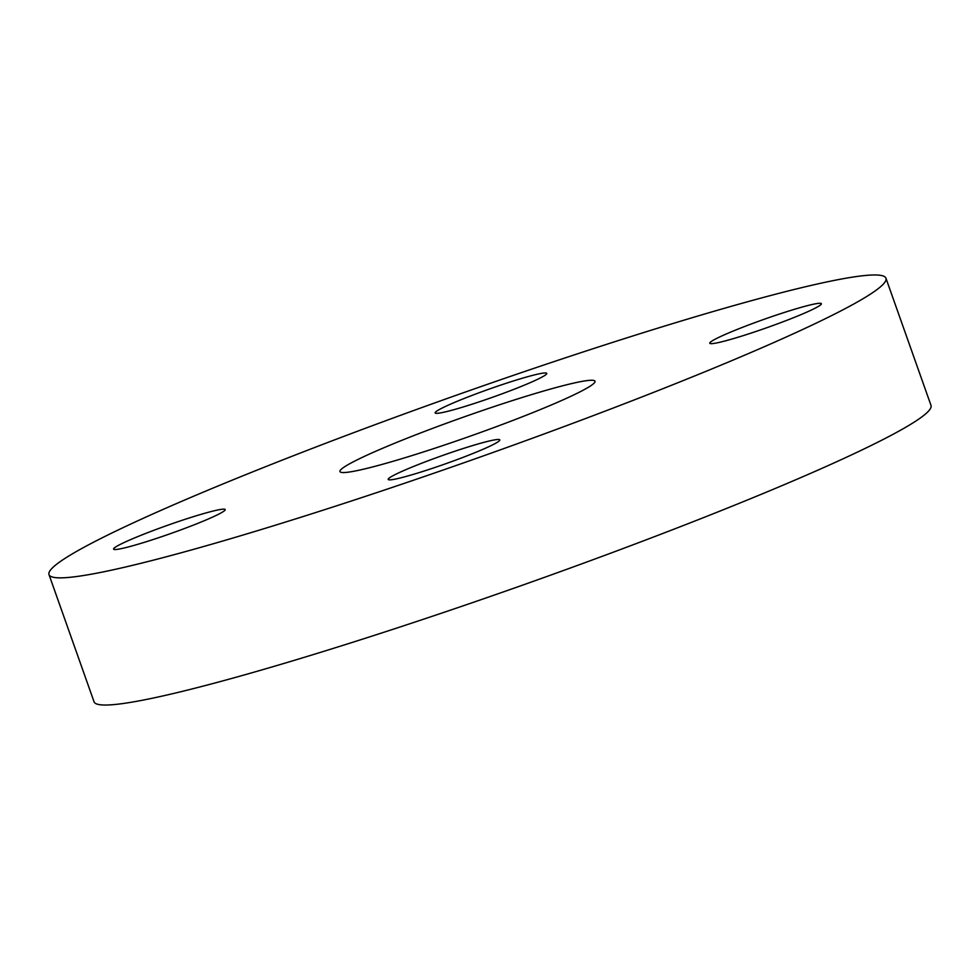 <?xml version="1.0" encoding="UTF-8"?>
<svg xmlns="http://www.w3.org/2000/svg" width="980" height="980" viewBox="0 0 980 980"><rect width="100%" height="100%" fill="white"/><g stroke="black" fill="none" stroke-linecap="round" stroke-linejoin="round"><path stroke-width="1.47" d="M225.032 510.127A59.192 4.41 -19.5 0 0 225.18 509.588A59.192 4.41 -19.5 0 0 170.839 524.153A59.192 4.41 -19.5 0 0 113.741 548.555A59.192 4.41 -19.5 0 0 113.582 549.094A59.192 4.41 -19.5 0 0 167.923 534.529A59.192 4.41 -19.5 0 0 225.032 510.127M499.641 440.461A59.192 4.41 -19.5 0 0 499.8 439.91A59.192 4.41 -19.5 0 0 445.459 454.475A59.192 4.41 -19.5 0 0 388.349 478.889A59.192 4.41 -19.5 0 0 388.202 479.428A59.192 4.41 -19.5 0 0 442.543 464.863A59.192 4.41 -19.5 0 0 499.641 440.461M821.228 304.266A59.192 4.41 -19.5 0 0 821.375 303.714A59.192 4.41 -19.5 0 0 767.034 318.28A59.192 4.41 -19.5 0 0 709.937 342.694A59.192 4.41 -19.5 0 0 709.777 343.233A59.192 4.41 -19.5 0 0 764.118 328.668A59.192 4.41 -19.5 0 0 821.228 304.266M546.607 373.931A59.192 4.41 -19.5 0 0 546.767 373.392A59.192 4.41 -19.5 0 0 492.426 387.958A59.192 4.41 -19.5 0 0 435.316 412.36A59.192 4.41 -19.5 0 0 435.169 412.911A59.192 4.41 -19.5 0 0 489.51 398.333A59.192 4.41 -19.5 0 0 546.607 373.931M340.293 470.327A135.301 10.094 160.5 0 1 470.817 414.54A135.301 10.094 160.5 0 1 595.019 381.245A135.301 10.094 160.5 0 1 594.664 382.494A135.301 10.094 160.5 0 1 464.153 438.281A135.301 10.094 160.5 0 1 339.95 471.576A135.301 10.094 160.5 0 1 340.293 470.327M884.817 282.301A443.94 33.099 160.5 0 1 456.558 465.353A443.94 33.099 160.5 0 1 49 574.599A443.94 33.099 160.5 0 1 50.151 570.519A443.94 33.099 160.5 0 1 478.412 387.468A443.94 33.099 160.5 0 1 885.957 278.222A443.94 33.099 160.5 0 1 884.817 282.301M885.957 278.222L931 405.401A443.94 33.099 160.5 0 1 929.848 409.481A443.94 33.099 160.5 0 1 501.589 592.533A443.94 33.099 160.5 0 1 94.043 701.778L49 574.599"/></g></svg>
